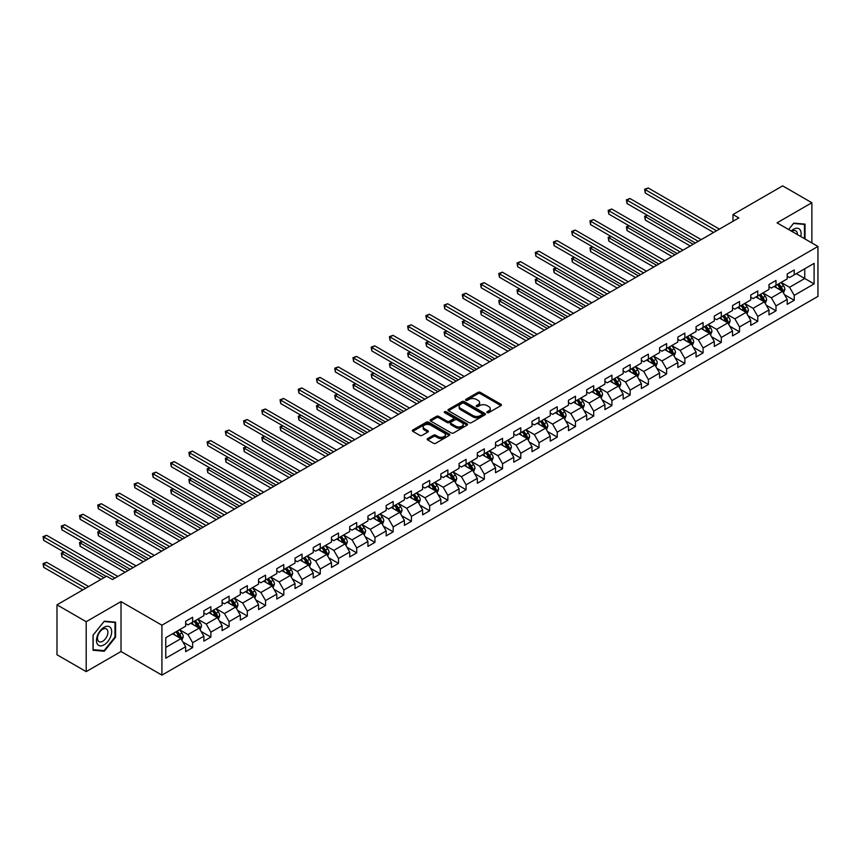 <?xml version="1.0" encoding="UTF-8"?>
<svg xmlns="http://www.w3.org/2000/svg" width="861" height="861" viewBox="0 0 861 861"><rect width="100%" height="100%" fill="white"/><g stroke="black" fill="none" stroke-linecap="round" stroke-linejoin="round"><path stroke-width="1.29" d="M487.165 412.645A1.141 0.657 0 0 0 488.768 412.645L500.951 405.606A1.625 0.936 0 0 0 501.425 404.939A1.625 0.936 0 0 0 500.951 404.283L480.309 392.358A1.625 0.936 0 0 0 478.016 392.358L465.823 399.396A1.141 0.657 0 0 0 467.437 400.322L469.008 399.418A5.188 2.992 0 0 1 476.348 399.418L478.07 400.408A5.188 2.992 0 0 1 479.588 402.528A5.188 2.992 0 0 1 478.07 404.648L476.499 405.553A1.141 0.657 0 0 0 478.103 406.478L479.674 405.574A5.188 2.992 0 0 1 487.014 405.574L488.736 406.564A5.188 2.992 0 0 1 490.264 408.684A5.188 2.992 0 0 1 488.736 410.805L487.165 411.709A1.141 0.657 0 0 0 487.165 412.645L487.165 411.709M427.659 438.583A1.625 0.936 0 0 0 427.185 439.25A1.625 0.936 0 0 0 427.659 439.906L433.449 443.254A1.625 0.936 0 0 0 435.741 443.254L449.281 435.44A1.625 0.936 0 0 0 449.754 434.773A1.625 0.936 0 0 0 449.281 434.116L428.638 422.191A1.625 0.936 0 0 0 426.346 422.191L412.806 430.005A1.625 0.936 0 0 0 412.333 430.672A1.625 0.936 0 0 0 412.806 431.329L419.802 435.375A1.625 0.936 0 0 0 422.094 435.375L427.885 432.028A1.625 0.936 0 0 0 428.369 431.361A1.625 0.936 0 0 0 427.885 430.704L424.419 428.703A4.337 2.508 0 0 1 423.149 426.927A4.337 2.508 0 0 1 425.829 424.613A4.337 2.508 0 0 1 430.554 425.162L444.147 433.008A4.337 2.508 0 0 1 445.417 434.773A4.337 2.508 0 0 1 442.737 437.087A4.337 2.508 0 0 1 438.012 436.549L435.741 435.235A1.625 0.936 0 0 0 433.449 435.235L427.659 438.583L427.659 439.906M121.014 601.591L86.197 621.696L56.977 604.831L56.977 654.758L86.197 671.623L121.014 651.519L161.922 675.132L161.922 625.204L121.014 601.591L121.014 651.519M811.869 242.942L811.869 202.733L777.052 222.838L817.95 246.45L161.922 625.204M811.869 202.733L782.66 185.868L732.991 214.54L732.991 221.288M56.977 604.831L106.646 576.16L112.49 579.528L738.835 217.908L732.991 214.54M469.127 422.654A1.625 0.936 0 0 0 471.419 422.654L484.958 414.841A1.625 0.936 0 0 0 485.432 414.184A1.625 0.936 0 0 0 484.958 413.517L464.305 401.603A1.625 0.936 0 0 0 462.013 401.603L448.473 409.416A1.625 0.936 0 0 0 448 410.073A1.625 0.936 0 0 0 448.473 410.74L469.127 422.654M444.976 412.882A1.141 0.657 0 0 1 446.127 413.043L446.127 411.698L467.114 423.816A1.625 0.936 0 0 1 467.588 424.473A1.625 0.936 0 0 1 467.114 425.14L453.586 432.954A1.625 0.936 0 0 1 451.293 432.954L430.64 421.029L436.43 417.714L436.43 416.369L430.64 419.705A1.625 0.936 0 0 0 430.166 420.372A1.625 0.936 0 0 0 430.64 421.029L430.64 419.705M436.43 417.714A1.625 0.936 0 0 1 438.733 417.714L438.733 416.369A1.625 0.936 0 0 0 436.43 416.369M438.733 416.369L447.107 421.201A1.625 0.936 0 0 0 449.399 421.201L453.241 418.984A1.625 0.936 0 0 0 453.715 418.317A1.625 0.936 0 0 0 453.241 417.66L444.524 412.623A1.141 0.657 0 0 1 446.127 411.698M161.922 675.132L817.95 296.378L817.95 246.45M182.887 641.972L192.649 647.612L192.649 642.683L203.863 636.204L203.863 641.133L210.88 637.086L210.88 632.157L222.095 625.678L222.095 630.607L229.112 626.56L229.112 621.631L240.327 615.152L240.327 620.081L247.344 616.035L247.344 611.106L258.558 604.626L258.558 609.556L265.565 605.509L265.565 600.58L276.79 594.112L276.79 599.03L283.796 594.983L283.796 590.054L295.022 583.586L295.022 588.504L302.028 584.458L302.028 579.539L313.243 573.06L313.243 577.979L320.26 573.932L320.26 569.013L331.474 562.534L331.474 567.453L338.491 563.406L338.491 558.488L349.706 552.009L349.706 556.938L356.712 552.88L356.712 547.962L367.938 541.483L367.938 546.412L374.944 542.355L374.944 537.436L386.169 530.957L386.169 535.886L393.176 531.84L393.176 526.91L404.39 520.431L404.39 525.361L411.407 521.314L411.407 516.385L422.622 509.906L422.622 514.835L429.639 510.788L429.639 505.859L440.854 499.38L440.854 504.309L447.86 500.263L447.86 495.333L459.085 488.854L459.085 493.784L466.092 489.737L466.092 484.808L477.317 478.339L477.317 483.258L484.323 479.211L484.323 474.282L495.538 467.814L495.538 472.732L502.555 468.685L502.555 463.756L513.769 457.288L513.769 462.206L520.787 458.16L520.787 453.241L532.001 446.762L532.001 451.681L539.018 447.634L539.018 442.715L550.233 436.236L550.233 441.155L557.239 437.108L557.239 432.19L568.464 425.711L568.464 430.64L575.471 426.582L575.471 421.664L586.685 415.185L586.685 420.114L593.703 416.067L593.703 411.138L604.917 404.659L604.917 409.588L611.934 405.542L611.934 400.613L623.149 394.134L623.149 399.063L630.166 395.016L630.166 390.087L641.38 383.608L641.38 388.537L648.387 384.49L648.387 379.561L659.612 373.082L659.612 378.011L666.618 373.965L666.618 369.035L677.844 362.556L677.844 367.486L684.85 363.439L684.85 358.51L696.065 352.041L696.065 356.96L703.082 352.913L703.082 347.984L714.296 341.516L714.296 346.434L721.314 342.387L721.314 337.469L732.528 330.99L732.528 335.908L739.534 331.862L739.534 326.943L750.76 320.464L750.76 325.383L757.766 321.336L757.766 316.417L768.991 309.938L768.991 314.868L775.998 310.81L775.998 305.892L787.212 299.413L787.212 304.342L794.229 300.285L794.229 295.366L814.097 283.893L814.097 263.38L804.744 268.783L804.744 278.501L814.097 283.893M192.649 647.612L185.642 651.659L185.642 646.729L165.775 658.202L165.775 637.689L185.642 626.216L185.642 621.298L192.649 617.251L192.649 622.169L203.863 615.69L203.863 610.772L210.88 606.725L210.88 611.644L222.095 605.175L222.095 600.246L229.112 596.199L229.112 601.118L240.327 594.65L240.327 589.72L247.344 585.674L247.344 590.603L258.558 584.124L258.558 579.195L265.565 575.148L265.565 580.077L276.79 573.598L276.79 568.669L283.796 564.622L283.796 569.552L295.022 563.072L295.022 558.143L302.028 554.097L302.028 559.026L313.243 552.547L313.243 547.618L320.26 543.571L320.26 548.5L331.474 542.021L331.474 537.092L338.491 533.045L338.491 537.974L349.706 531.495L349.706 526.577L356.712 522.519L356.712 527.449L367.938 520.97L367.938 516.051L374.944 512.004L374.944 516.923L386.169 510.444L386.169 505.525L393.176 501.479L393.176 506.397L404.39 499.918L404.39 495L411.407 490.953L411.407 495.871L422.622 489.403L422.622 484.474L429.639 480.427L429.639 485.346L440.854 478.877L440.854 473.948L447.86 469.902L447.86 474.831L459.085 468.352L459.085 463.422L466.092 459.376L466.092 464.305L477.317 457.826L477.317 452.897L484.323 448.85L484.323 453.779L495.538 447.3L495.538 442.371L502.555 438.324L502.555 443.254L513.769 436.775L513.769 431.845L520.787 427.799L520.787 432.728L532.001 426.249L532.001 421.32L539.018 417.273L539.018 422.202L550.233 415.723L550.233 410.805L557.239 406.747L557.239 411.676L568.464 405.197L568.464 400.279L575.471 396.221L575.471 401.151L586.685 394.672L586.685 389.753L593.703 385.706L593.703 390.625L604.917 384.146L604.917 379.227L611.934 375.181L611.934 380.099L623.149 373.62L623.149 368.702L630.166 364.655L630.166 369.573L641.38 363.105L641.38 358.176L648.387 354.129L648.387 359.048L659.612 352.579L659.612 347.65L666.618 343.604L666.618 348.533L677.844 342.054L677.844 337.125L684.85 333.078L684.85 338.007L696.065 331.528L696.065 326.599L703.082 322.552L703.082 327.481L714.296 321.002L714.296 316.073L721.314 312.026L721.314 316.956L732.528 310.477L732.528 305.547L739.534 301.501L739.534 306.43L750.76 299.951L750.76 295.022L757.766 290.975L757.766 295.904L768.991 289.425L768.991 284.507L775.998 280.449L775.998 285.378L787.212 278.899L787.212 273.981L794.229 269.934L794.229 274.853L814.097 263.38M190.776 623.256L199.192 628.11L187.978 634.589L179.562 629.725M185.642 623.525L187.978 624.871L192.649 622.169M187.978 634.589L192.649 642.683M199.192 628.11L203.863 636.204M209.008 612.731L217.424 617.585L206.209 624.064L197.793 619.199M203.863 613L206.209 614.345L210.88 611.644M206.209 624.064L210.88 632.157M217.424 617.585L222.095 625.678M227.239 602.205L235.656 607.059L224.43 613.538L216.025 608.684M222.095 602.474L224.43 603.819L229.112 601.118M224.43 613.538L229.112 621.631M235.656 607.059L240.327 615.152M245.471 591.679L253.887 596.533L242.662 603.012L234.246 598.158M240.327 591.948L242.662 593.294L247.344 590.603M242.662 603.012L247.344 611.106M253.887 596.533L258.558 604.626M263.703 581.153L272.108 586.007L260.894 592.486L252.477 587.632M258.558 581.423L260.894 582.768L265.565 580.077M260.894 592.486L265.565 600.58M272.108 586.007L276.79 594.112M281.924 570.628L290.34 575.482L279.125 581.961L270.709 577.107M276.79 570.897L279.125 572.242L283.796 569.552M279.125 581.961L283.796 590.054M290.34 575.482L295.022 583.586M300.155 560.102L308.572 564.956L297.357 571.435L288.941 566.581M295.022 560.371L297.357 561.727L302.028 559.026M297.357 571.435L302.028 579.539M308.572 564.956L313.243 573.06M318.387 549.576L326.803 554.441L315.578 560.909L307.173 556.055M313.243 549.845L315.578 551.201L320.26 548.5M315.578 560.909L320.26 569.013M326.803 554.441L331.474 562.534M336.619 539.051L345.035 543.915L333.81 550.383L325.404 545.53M331.474 539.32L333.81 540.676L338.491 537.974M333.81 550.383L338.491 558.488M345.035 543.915L349.706 552.009M354.85 528.525L363.256 533.389L352.041 539.869L343.625 535.004M349.706 528.794L352.041 530.15L356.712 527.449M352.041 539.869L356.712 547.962M363.256 533.389L367.938 541.483M373.071 517.999L381.488 522.864L370.273 529.343L361.857 524.478M367.938 518.279L370.273 519.624L374.944 516.923M370.273 529.343L374.944 537.436M381.488 522.864L386.169 530.957M391.303 507.484L399.719 512.338L388.505 518.817L380.088 513.952M386.169 507.753L388.505 509.099L393.176 506.397M388.505 518.817L393.176 526.91M399.719 512.338L404.39 520.431M409.535 496.958L417.951 501.812L406.736 508.291L398.32 503.427M404.39 497.227L406.736 498.573L411.407 495.871M406.736 508.291L411.407 516.385M417.951 501.812L422.622 509.906M427.766 486.433L436.183 491.287L424.957 497.766L416.552 492.912M422.622 486.702L424.957 488.047L429.639 485.346M424.957 497.766L429.639 505.859M436.183 491.287L440.854 499.38M445.998 475.907L454.404 480.761L443.189 487.24L434.773 482.386M440.854 476.176L443.189 477.521L447.86 474.831M443.189 487.24L447.86 495.333M454.404 480.761L459.085 488.854M464.23 465.381L472.635 470.235L461.421 476.714L453.004 471.86M459.085 465.65L461.421 466.996L466.092 464.305M461.421 476.714L466.092 484.808M472.635 470.235L477.317 478.339M482.451 454.856L490.867 459.709L479.652 466.188L471.236 461.335M477.317 455.125L479.652 456.47L484.323 453.779M479.652 466.188L484.323 474.282M490.867 459.709L495.538 467.814M500.682 444.33L509.099 449.184L497.884 455.663L489.468 450.809M495.538 444.599L497.884 445.955L502.555 443.254M497.884 455.663L502.555 463.756M509.099 449.184L513.769 457.288M518.914 433.804L527.33 438.669L516.105 445.137L507.699 440.283M513.769 434.073L516.105 435.429L520.787 432.728M516.105 445.137L520.787 453.241M527.33 438.669L532.001 446.762M537.146 423.278L545.562 428.143L534.337 434.611L525.92 429.757M532.001 423.547L534.337 424.904L539.018 422.202M534.337 434.611L539.018 442.715M545.562 428.143L550.233 436.236M555.377 412.753L563.783 417.617L552.568 424.086L544.152 419.232M550.233 413.022L552.568 414.378L557.239 411.676M552.568 424.086L557.239 432.19M563.783 417.617L568.464 425.711M573.598 402.227L582.014 407.092L570.8 413.571L562.384 408.706M568.464 402.496L570.8 403.852L575.471 401.151M570.8 413.571L575.471 421.664M582.014 407.092L586.685 415.185M591.83 391.712L600.246 396.566L589.032 403.045L580.615 398.18M586.685 391.981L589.032 393.326L593.703 390.625M589.032 403.045L593.703 411.138M600.246 396.566L604.917 404.659M610.062 381.186L618.478 386.04L607.253 392.519L598.847 387.654M604.917 381.455L607.253 382.801L611.934 380.099M607.253 392.519L611.934 400.613M618.478 386.04L623.149 394.134M628.293 370.66L636.709 375.514L625.484 381.993L617.068 377.129M623.149 370.93L625.484 372.275L630.166 369.573M625.484 381.993L630.166 390.087M636.709 375.514L641.38 383.608M646.525 360.135L654.93 364.989L643.716 371.468L635.3 366.614M641.38 360.404L643.716 361.749L648.387 359.048M643.716 371.468L648.387 379.561M654.93 364.989L659.612 373.082M664.746 349.609L673.162 354.463L661.948 360.942L653.531 356.088M659.612 349.878L661.948 351.223L666.618 348.533M661.948 360.942L666.618 369.035M673.162 354.463L677.844 362.556M682.977 339.083L691.394 343.937L680.179 350.416L671.763 345.562M677.844 339.352L680.179 340.698L684.85 338.007M680.179 350.416L684.85 358.51M691.394 343.937L696.065 352.041M701.209 328.558L709.625 333.411L698.411 339.891L689.995 335.037M696.065 328.827L698.411 330.172L703.082 327.481M698.411 339.891L703.082 347.984M709.625 333.411L714.296 341.516M719.441 318.032L727.857 322.886L716.632 329.365L708.226 324.511M714.296 318.301L716.632 319.657L721.314 316.956M716.632 329.365L721.314 337.469M727.857 322.886L732.528 330.99M737.673 307.506L746.078 312.371L734.863 318.839L726.447 313.985M732.528 307.775L734.863 309.131L739.534 306.43M734.863 318.839L739.534 326.943M746.078 312.371L750.76 320.464M755.904 296.98L764.31 301.845L753.095 308.313L744.679 303.459M750.76 297.249L753.095 298.606L757.766 295.904M753.095 308.313L757.766 316.417M764.31 301.845L768.991 309.938M774.125 286.455L782.541 291.319L771.327 297.798L762.911 292.934M768.991 286.724L771.327 288.08L775.998 285.378M771.327 297.798L775.998 305.892M782.541 291.319L787.212 299.413M796.328 273.637L804.744 278.501L789.559 287.273L781.142 282.408M787.212 276.209L789.559 277.554L794.229 274.853M789.559 287.273L794.229 295.366M86.197 621.696L86.197 671.623M165.775 647.407L180.961 638.636L172.555 633.782M180.961 638.636L185.642 646.729M784.468 294.656L794.229 300.285M766.236 305.181L775.998 310.81M748.015 315.707L757.766 321.336M729.784 326.233L739.534 331.862M711.552 336.759L721.314 342.387M693.32 347.284L703.082 352.913M675.089 357.81L684.85 363.439M656.868 368.325L666.618 373.965M638.636 378.851L648.387 384.49M620.404 389.376L630.166 395.016M602.173 399.902L611.934 405.542M583.941 410.428L593.703 416.067M565.72 420.954L575.471 426.582M547.488 431.479L557.239 437.108M529.257 442.005L539.018 447.634M511.025 452.531L520.787 458.16M492.793 463.057L502.555 468.685M474.562 473.582L484.323 479.211M456.341 484.097L466.092 489.737M438.109 494.623L447.86 500.263M419.877 505.149L429.639 510.788M401.646 515.674L411.407 521.314M383.414 526.2L393.176 531.84M365.193 536.726L374.944 542.355M346.961 547.252L356.712 552.88M328.73 557.777L338.491 563.406M310.498 568.303L320.26 573.932M292.266 578.829L302.028 584.458M274.046 589.355L283.796 594.983M255.814 599.88L265.565 605.509M237.582 610.395L247.344 616.035M219.351 620.921L229.112 626.56M201.119 631.447L210.88 637.086M805.035 238.992L805.035 224.129L793.756 223.117L788.622 229.51L793.53 223.451L804.454 224.43L804.454 238.658M93.031 650.238L104.31 651.239L115.578 637.215L115.578 622.18L104.31 621.168L93.031 635.203L93.031 650.238M114.997 636.871L115.578 637.215M103.116 650.55L104.31 651.239M487.617 412.796L488.736 412.15A5.188 2.992 0 0 0 490.264 410.03L490.264 408.684M479.588 402.528L479.588 403.874A5.188 2.992 0 0 1 478.07 405.994L476.951 406.64M500.93 405.617L480.309 393.714A1.625 0.936 0 0 0 478.016 393.714L466.285 400.483M484.958 413.517L484.958 414.841L464.305 402.948A1.625 0.936 0 0 0 462.013 402.948L448.495 410.751L448.473 409.416M482.085 414.647A1.141 0.657 0 0 0 482.085 413.721L463.961 403.249A1.141 0.657 0 0 0 462.357 403.249L460.689 404.218A5.188 2.992 0 0 0 459.171 406.338A5.188 2.992 0 0 0 460.689 408.448L473.087 415.605A5.188 2.992 0 0 0 480.427 415.605L482.085 414.647L482.085 415.992A1.141 0.657 0 0 0 482.418 415.529L482.418 414.184M459.171 406.338L459.171 407.683A5.188 2.992 0 0 0 460.689 409.804L460.689 408.448M482.085 415.992L480.427 416.95A5.188 2.992 0 0 1 473.087 416.95L460.689 409.804M438.733 417.714L447.107 422.547A1.625 0.936 0 0 0 449.399 422.547L453.241 420.329A1.625 0.936 0 0 0 453.715 419.673L453.715 418.317M446.127 413.043L467.092 425.151M455.792 426.217A4.337 2.508 0 0 0 460.517 426.755A4.337 2.508 0 0 0 463.196 424.441A4.337 2.508 0 0 0 461.926 422.676L457.137 419.91A1.625 0.936 0 0 0 454.845 419.91L451.003 422.127A1.625 0.936 0 0 0 450.529 422.794A1.625 0.936 0 0 0 451.003 423.451L455.792 426.217L455.792 427.562A4.337 2.508 0 0 0 460.517 428.111A4.337 2.508 0 0 0 463.196 425.797L463.196 424.441M450.529 422.794L450.529 424.139A1.625 0.936 0 0 0 451.003 424.796L451.003 423.451M455.792 427.562L451.003 424.796M445.417 434.773L445.417 436.129A4.337 2.508 0 0 1 442.737 438.443A4.337 2.508 0 0 1 438.012 437.894L435.741 436.592A1.625 0.936 0 0 0 433.449 436.592L427.68 439.917M423.149 426.927L423.149 428.272A4.337 2.508 0 0 0 424.419 430.048L424.419 428.703M427.863 432.039L424.419 430.048M449.281 434.116L449.281 435.44L428.638 423.547A1.625 0.936 0 0 0 426.346 423.547L412.828 431.339M783.467 292.912L784.855 289.414A4.38 2.529 -120 0 0 783.456 285.68L781.045 282.462M776.837 288.026L775.201 285.841M647.494 215.368L645.266 216.649L645.266 220.029L690.221 245.977M777.418 284.56L779.84 287.778A4.38 2.529 60 0 1 781.088 290.415L782.488 289.597A4.38 2.529 -120 0 0 781.239 286.971L778.828 283.743M777.731 284.378L780.4 287.951A2.228 1.291 60 0 1 780.809 288.629L782.488 289.597M645.266 220.029L644.631 216.283L693.148 244.287M644.631 216.283L647.235 215.218M716.513 230.802L645.266 189.668L648.193 187.978L719.441 229.112M713.597 232.481L645.266 193.036L645.266 189.668L644.631 189.291L648.193 187.978M645.266 193.036L644.631 189.291M803.733 224.011L804.454 224.43M800.762 236.527A10.741 6.199 120 0 0 798.9 228.714A10.741 6.199 120 0 0 791.205 231.006M797.34 234.547A7.351 4.251 120 0 0 795.822 230.856A7.351 4.251 120 0 0 791.862 231.383M104.073 644.846A10.741 6.199 120 0 0 111.672 631.683A10.741 6.199 120 0 0 104.073 627.303A10.741 6.199 120 0 0 96.475 640.455A10.741 6.199 120 0 0 104.073 644.846M102.685 641.273A7.351 4.251 120 0 0 107.496 634.794A7.351 4.251 120 0 0 106.366 628.907A7.351 4.251 120 0 0 102.685 629.273A7.351 4.251 120 0 0 97.885 635.752A7.351 4.251 120 0 0 99.015 641.639A7.351 4.251 120 0 0 102.685 641.273M93.149 635.095L104.073 621.502L114.997 622.481L114.997 637.043L104.073 650.636L93.149 649.668L93.149 635.095M114.276 622.062L114.997 622.481M765.235 303.438L766.624 299.94A4.38 2.529 -120 0 0 765.225 296.206L762.814 292.988M758.616 298.552L756.97 296.367M629.262 225.894L627.045 227.175L627.045 230.554L672 256.503M759.198 295.086L761.608 298.304A4.38 2.529 60 0 1 762.857 300.93L764.267 300.123A4.38 2.529 -120 0 0 763.007 297.486L760.597 294.268M759.499 294.903L762.179 298.476A2.228 1.291 60 0 1 762.577 299.154L764.267 300.123M627.045 230.554L626.399 226.809L674.916 254.813M626.399 226.809L629.004 225.743M747.004 313.964L748.392 310.466A4.38 2.529 -120 0 0 747.004 306.731L744.582 303.513M740.385 309.077L738.749 306.893M611.03 236.42L608.813 237.701L608.813 241.069L653.768 267.028M740.966 305.601L743.377 308.83A4.38 2.529 60 0 1 744.625 311.456L746.035 310.649A4.38 2.529 -120 0 0 744.776 308.012L742.365 304.794M741.267 305.429L743.947 309.002A2.228 1.291 60 0 1 744.356 309.68L746.035 310.649M608.813 241.069L608.167 237.335L656.685 265.339M608.167 237.335L610.772 236.269M698.293 241.328L627.045 200.193L629.961 198.504L701.209 239.638M695.365 243.006L627.045 203.562L627.045 200.193L626.399 199.817L629.961 198.504M627.045 203.562L626.399 199.817M680.061 251.853L608.813 210.719L611.73 209.029L682.977 250.164M677.133 253.532L608.813 214.088L608.813 210.719L608.167 210.342L611.73 209.029M608.813 214.088L608.167 210.342M728.772 324.489L730.171 320.992A4.38 2.529 -120 0 0 728.772 317.257L726.361 314.039M722.153 319.603L720.517 317.408M592.798 246.946L590.581 248.226L590.581 251.595L635.536 277.554M722.734 316.127L725.145 319.356A4.38 2.529 60 0 1 726.404 321.982L727.803 321.175A4.38 2.529 -120 0 0 726.544 318.538L724.133 315.32M723.036 315.955L725.715 319.528A2.228 1.291 60 0 1 726.124 320.206L727.803 321.175M590.581 251.595L589.936 247.85L638.453 275.864M589.936 247.85L592.54 246.795M710.551 335.015L711.939 331.517A4.38 2.529 -120 0 0 710.54 327.783L708.129 324.565M703.921 330.129L702.285 327.933M574.578 257.471L572.35 258.752L572.35 262.121L617.305 288.08M704.502 326.653L706.913 329.871A4.38 2.529 60 0 1 708.172 332.507L709.572 331.7A4.38 2.529 -120 0 0 708.323 329.063L705.912 325.845M704.815 326.48L707.484 330.054A2.228 1.291 60 0 1 707.893 330.732L709.572 331.7M572.35 262.121L571.715 258.375L620.232 286.39M571.715 258.375L574.319 257.321M692.319 345.541L693.708 342.032A4.38 2.529 -120 0 0 692.309 338.308L689.898 335.09M685.69 340.644L684.054 338.459M556.346 267.997L554.118 269.278L554.118 272.646L599.073 298.606M686.271 337.178L688.692 340.396A4.38 2.529 60 0 1 689.941 343.033L691.34 342.226A4.38 2.529 -120 0 0 690.091 339.589L687.681 336.371M686.583 337.006L689.252 340.579A2.228 1.291 60 0 1 689.661 341.257L691.34 342.226M554.118 272.646L553.483 268.901L602 296.916M553.483 268.901L556.088 267.846M661.829 262.368L590.581 221.234L593.498 219.555L664.746 260.689M658.913 264.058L590.581 224.613L590.581 221.234L589.936 220.868L593.498 219.555M590.581 224.613L589.936 220.868M643.597 272.894L572.35 231.76L575.277 230.081L646.525 271.215M640.681 274.584L572.35 235.139L572.35 231.76L571.715 231.394L575.277 230.081M572.35 235.139L571.715 231.394M625.366 283.42L554.118 242.285L557.045 240.606L628.293 281.741M622.449 285.109L554.118 245.665L554.118 242.285L553.483 241.919L557.045 240.606M554.118 245.665L553.483 241.919M607.145 293.945L535.897 252.811L538.814 251.121L610.062 292.256M604.218 295.635L535.897 256.191L535.897 252.811L535.251 252.445L538.814 251.121M535.897 256.191L535.251 252.445M588.913 304.471L517.665 263.337L520.582 261.647L591.83 302.781M585.986 306.161L517.665 266.716L517.665 263.337L517.02 262.971L520.582 261.647M517.665 266.716L517.02 262.971M570.682 314.997L499.434 273.863L502.35 272.173L573.598 313.307M567.765 316.687L499.434 277.231L499.434 273.863L498.788 273.497L502.35 272.173M499.434 277.231L498.788 273.497M552.45 325.523L481.202 284.388L484.13 282.699L555.377 323.833M549.533 327.212L481.202 287.757L481.202 284.388L480.556 284.012L484.13 282.699M481.202 287.757L480.556 284.012M534.218 336.048L462.97 294.914L465.898 293.224L537.146 334.359M531.302 337.738L462.97 298.283L462.97 294.914L462.335 294.537L465.898 293.224M462.97 298.283L462.335 294.537M515.997 346.574L444.75 305.44L447.666 303.75L518.914 344.884M513.07 348.253L444.75 308.808L444.75 305.44L444.104 305.063L447.666 303.75M444.75 308.808L444.104 305.063M497.766 357.1L426.518 315.965L429.435 314.276L500.682 355.41M494.838 358.779L426.518 319.334L426.518 315.965L425.872 315.589L429.435 314.276M426.518 319.334L425.872 315.589M479.534 367.625L408.286 326.491L411.203 324.801L482.451 365.936M476.607 369.304L408.286 329.86L408.286 326.491L407.64 326.115L411.203 324.801M408.286 329.86L407.64 326.115M461.302 378.14L390.055 337.006L392.982 335.327L464.23 376.461M458.386 379.83L390.055 340.386L390.055 337.006L389.409 336.64L392.982 335.327M390.055 340.386L389.409 336.64M443.071 388.666L371.823 347.532L374.75 345.853L445.998 386.987M440.154 390.356L371.823 350.911L371.823 347.532L371.188 347.166L374.75 345.853M371.823 350.911L371.188 347.166M424.839 399.192L353.602 358.058L356.519 356.379L427.766 397.513M421.922 400.882L353.602 361.437L353.602 358.058L352.956 357.692L356.519 356.379M353.602 361.437L352.956 357.692M406.618 409.718L335.37 368.583L338.287 366.904L409.535 408.039M403.691 411.407L335.37 371.963L335.37 368.583L334.725 368.217L338.287 366.904M335.37 371.963L334.725 368.217M388.386 420.243L317.139 379.109L320.055 377.419L391.303 418.554M385.459 421.933L317.139 382.488L317.139 379.109L316.493 378.743L320.055 377.419M317.139 382.488L316.493 378.743M370.155 430.769L298.907 389.635L301.834 387.945L373.071 429.079M367.238 432.459L298.907 393.003L298.907 389.635L298.261 389.269L301.834 387.945M298.907 393.003L298.261 389.269M351.923 441.295L280.675 400.161L283.603 398.471L354.85 439.605M349.006 442.984L280.675 403.529L280.675 400.161L280.04 399.784L283.603 398.471M280.675 403.529L280.04 399.784M333.691 451.821L262.444 410.686L265.371 408.997L336.619 450.131M330.775 453.51L262.444 414.055L262.444 410.686L261.809 410.31L265.371 408.997M262.444 414.055L261.809 410.31M674.088 356.067L675.476 352.558A4.38 2.529 -120 0 0 674.077 348.834L671.666 345.616M667.469 351.17L665.822 348.985M538.114 278.523L535.897 279.803L535.897 283.172L580.852 309.131M668.05 347.704L670.461 350.922A4.38 2.529 60 0 1 671.709 353.559L673.108 352.752A4.38 2.529 -120 0 0 671.86 350.115L669.449 346.897M668.351 347.532L671.031 351.105A2.228 1.291 60 0 1 671.429 351.783L673.108 352.752M535.897 283.172L535.251 279.427L583.769 307.442M535.251 279.427L537.856 278.372M655.856 366.592L657.244 363.084A4.38 2.529 -120 0 0 655.856 359.36L653.434 356.142M649.237 361.695L647.601 359.511M519.883 289.038L517.665 290.329L517.665 293.698L562.62 319.657M649.818 358.23L652.229 361.448A4.38 2.529 60 0 1 653.477 364.085L654.887 363.277A4.38 2.529 -120 0 0 653.628 360.641L651.217 357.423M650.12 358.058L652.799 361.631A2.228 1.291 60 0 1 653.198 362.298L654.887 363.277M517.665 293.698L517.02 289.953L565.537 317.967M517.02 289.953L519.624 288.898M637.624 377.118L639.023 373.609A4.38 2.529 -120 0 0 637.624 369.886L635.214 366.668M631.005 372.221L629.369 370.036M501.651 299.563L499.434 300.855L499.434 304.224L544.389 330.172M631.587 368.756L633.997 371.974A4.38 2.529 60 0 1 635.257 374.61L636.656 373.803A4.38 2.529 -120 0 0 635.396 371.166L632.986 367.948M631.888 368.583L634.568 372.146A2.228 1.291 60 0 1 634.977 372.824L636.656 373.803M499.434 304.224L498.788 300.478L547.305 328.493M498.788 300.478L501.393 299.424M619.403 387.644L620.792 384.135A4.38 2.529 -120 0 0 619.393 380.411L616.982 377.193M612.774 382.747L611.138 380.562M483.43 310.089L481.202 311.37L481.202 314.749L526.157 340.698M613.355 379.281L615.766 382.499A4.38 2.529 60 0 1 617.025 385.136L618.424 384.329A4.38 2.529 -120 0 0 617.176 381.692L614.754 378.474M613.667 379.098L616.336 382.671A2.228 1.291 60 0 1 616.745 383.349L618.424 384.329M481.202 314.749L480.556 311.004L529.084 339.019M480.556 311.004L483.172 309.949M601.172 398.159L602.56 394.661A4.38 2.529 -120 0 0 601.161 390.937L598.75 387.708M594.542 393.273L592.906 391.088M465.198 320.615L462.97 321.896L462.97 325.275L507.925 351.223M595.123 389.807L597.534 393.025A4.38 2.529 60 0 1 598.793 395.662L600.192 394.844A4.38 2.529 -120 0 0 598.944 392.218L596.533 389M595.435 389.624L598.104 393.197A2.228 1.291 60 0 1 598.513 393.875L600.192 394.844M462.97 325.275L462.335 321.53L510.853 349.544M462.335 321.53L464.94 320.464M582.94 408.684L584.328 405.187A4.38 2.529 -120 0 0 582.929 401.452L580.518 398.234M576.31 403.798L574.674 401.613M446.967 331.141L444.75 332.421L444.75 335.801L489.694 361.749M576.902 400.333L579.313 403.551A4.38 2.529 60 0 1 580.562 406.188L581.961 405.37A4.38 2.529 -120 0 0 580.712 402.744L578.301 399.515M577.204 400.15L579.883 403.723A2.228 1.291 60 0 1 580.282 404.401L581.961 405.37M444.75 335.801L444.104 332.055L492.621 360.059M444.104 332.055L446.708 330.99M564.708 419.21L566.097 415.712A4.38 2.529 -120 0 0 564.698 411.978L562.287 408.76M558.089 414.324L556.443 412.139M428.735 341.666L426.518 342.947L426.518 346.326L471.473 372.275M558.671 410.858L561.081 414.076A4.38 2.529 60 0 1 562.33 416.702L563.74 415.895A4.38 2.529 -120 0 0 562.481 413.258L560.07 410.04M558.972 410.675L561.652 414.249A2.228 1.291 60 0 1 562.05 414.927L563.74 415.895M426.518 346.326L425.872 342.581L474.389 370.585M425.872 342.581L428.477 341.516M546.477 429.736L547.865 426.238A4.38 2.529 -120 0 0 546.477 422.503L544.066 419.285M539.858 424.85L538.222 422.665M410.503 352.192L408.286 353.473L408.286 356.852L453.241 382.801M540.439 421.373L542.85 424.602A4.38 2.529 60 0 1 544.109 427.228L545.508 426.421A4.38 2.529 -120 0 0 544.249 423.784L541.838 420.566M540.74 421.201L543.42 424.774A2.228 1.291 60 0 1 543.829 425.452L545.508 426.421M408.286 356.852L407.64 353.107L456.158 381.111M407.64 353.107L410.245 352.041M528.256 440.262L529.644 436.764A4.38 2.529 -120 0 0 528.245 433.029L525.834 429.811M521.626 435.375L519.99 433.191M392.272 362.718L390.055 363.999L390.055 367.367L435.009 393.326M522.207 431.899L524.618 435.128A4.38 2.529 60 0 1 525.877 437.754L527.276 436.947A4.38 2.529 -120 0 0 526.028 434.31L523.606 431.092M522.509 431.727L525.188 435.3A2.228 1.291 60 0 1 525.597 435.978L527.276 436.947M390.055 367.367L389.409 363.633L437.937 391.637M389.409 363.633L392.024 362.567M510.024 450.787L511.412 447.289A4.38 2.529 -120 0 0 510.013 443.555L507.603 440.337M503.394 445.901L501.759 443.706M374.051 373.243L371.823 374.524L371.823 377.893L416.778 403.852M503.976 442.425L506.386 445.643A4.38 2.529 60 0 1 507.646 448.28L509.045 447.472A4.38 2.529 -120 0 0 507.796 444.836L505.385 441.618M504.288 442.253L506.957 445.826A2.228 1.291 60 0 1 507.366 446.504L509.045 447.472M371.823 377.893L371.188 374.148L419.705 402.162M371.188 374.148L373.792 373.093M491.792 461.313L493.181 457.815A4.38 2.529 -120 0 0 491.782 454.081L489.371 450.863M485.163 456.427L483.527 454.231M355.819 383.769L353.602 385.05L353.602 388.419L398.546 414.378M485.755 452.951L488.165 456.169A4.38 2.529 60 0 1 489.414 458.805L490.813 457.998A4.38 2.529 -120 0 0 489.565 455.361L487.154 452.143M486.056 452.778L488.725 456.352A2.228 1.291 60 0 1 489.134 457.03L490.813 457.998M353.602 388.419L352.956 384.673L401.474 412.688M352.956 384.673L355.561 383.619M473.561 471.839L474.949 468.33A4.38 2.529 -120 0 0 473.55 464.606L471.139 461.388M466.942 466.942L465.295 464.757M337.587 394.295L335.37 395.576L335.37 398.944L380.325 424.904M467.523 463.476L469.934 466.694A4.38 2.529 60 0 1 471.182 469.331L472.592 468.524A4.38 2.529 -120 0 0 471.333 465.887L468.922 462.669M467.824 463.304L470.504 466.877A2.228 1.291 60 0 1 470.902 467.555L472.592 468.524M335.37 398.944L334.725 395.199L383.242 423.214M334.725 395.199L337.329 394.144M455.329 482.364L456.717 478.856A4.38 2.529 -120 0 0 455.329 475.132L452.908 471.914M448.71 477.468L447.074 475.283M319.356 404.821L317.139 406.101L317.139 409.47L362.094 435.429M449.291 474.002L451.702 477.22A4.38 2.529 60 0 1 452.951 479.857L454.36 479.05A4.38 2.529 -120 0 0 453.101 476.413L450.69 473.195M449.593 473.83L452.273 477.403A2.228 1.291 60 0 1 452.682 478.081L454.36 479.05M317.139 409.47L316.493 405.725L365.01 433.74M316.493 405.725L319.097 404.67M437.097 492.89L438.497 489.382A4.38 2.529 -120 0 0 437.097 485.658L434.687 482.44M430.478 487.993L428.843 485.808M301.124 415.336L298.907 416.627L298.907 419.996L343.862 445.955M431.06 484.528L433.47 487.746A4.38 2.529 60 0 1 434.73 490.383L436.129 489.575A4.38 2.529 -120 0 0 434.87 486.939L432.459 483.721M431.361 484.356L434.041 487.918A2.228 1.291 60 0 1 434.45 488.596L436.129 489.575M298.907 419.996L298.261 416.25L346.779 444.265M298.261 416.25L300.876 415.196M418.876 503.416L420.265 499.907A4.38 2.529 -120 0 0 418.866 496.184L416.455 492.966M412.247 498.519L410.611 496.334M282.903 425.861L280.675 427.142L280.675 430.522L325.63 456.47M412.828 495.053L415.239 498.271A4.38 2.529 60 0 1 416.498 500.908L417.897 500.101A4.38 2.529 -120 0 0 416.649 497.464L414.238 494.246M413.14 494.881L415.809 498.444A2.228 1.291 60 0 1 416.218 499.122L417.897 500.101M280.675 430.522L280.04 426.776L328.558 454.791M280.04 426.776L282.645 425.721M400.645 513.931L402.033 510.433A4.38 2.529 -120 0 0 400.634 506.709L398.223 503.481M394.015 509.045L392.379 506.86M264.671 436.387L262.444 437.668L262.444 441.047L307.399 466.996M394.596 505.579L397.018 508.797A4.38 2.529 60 0 1 398.266 511.434L399.665 510.616A4.38 2.529 -120 0 0 398.417 507.99L396.006 504.772M394.908 505.396L397.578 508.969A2.228 1.291 60 0 1 397.986 509.647L399.665 510.616M262.444 441.047L261.809 437.302L310.326 465.317M261.809 437.302L264.413 436.236M382.413 524.457L383.802 520.959A4.38 2.529 -120 0 0 382.402 517.235L379.992 514.006M375.794 519.57L374.148 517.386M246.44 446.913L244.223 448.194L244.223 451.573L289.178 477.521M376.375 516.105L378.786 519.323A4.38 2.529 60 0 1 380.035 521.96L381.445 521.142A4.38 2.529 -120 0 0 380.185 518.516L377.775 515.287M376.677 515.922L379.357 519.495A2.228 1.291 60 0 1 379.755 520.173L381.445 521.142M244.223 451.573L243.577 447.828L292.094 475.842M243.577 447.828L246.181 446.762M364.181 534.982L365.57 531.485A4.38 2.529 -120 0 0 364.181 527.75L361.76 524.532M357.563 530.096L355.927 527.911M228.208 457.439L225.991 458.719L225.991 462.099L270.946 488.047M358.144 526.631L360.555 529.849A4.38 2.529 60 0 1 361.803 532.485L363.213 531.668A4.38 2.529 -120 0 0 361.954 529.041L359.543 525.813M358.445 526.448L361.125 530.021A2.228 1.291 60 0 1 361.523 530.699L363.213 531.668M225.991 462.099L225.345 458.353L273.863 486.357M225.345 458.353L227.95 457.288M345.95 545.508L347.349 542.01A4.38 2.529 -120 0 0 345.95 538.276L343.539 535.058M339.331 540.622L337.695 538.437M209.976 467.964L207.759 469.245L207.759 472.624L252.714 498.573M339.912 537.156L342.323 540.374A4.38 2.529 60 0 1 343.582 543L344.981 542.193A4.38 2.529 -120 0 0 343.722 539.556L341.311 536.338M340.213 536.973L342.893 540.547A2.228 1.291 60 0 1 343.302 541.225L344.981 542.193M207.759 472.624L207.114 468.879L255.631 496.883M207.114 468.879L209.718 467.814M327.729 556.034L329.117 552.536A4.38 2.529 -120 0 0 327.718 548.801L325.307 545.583M321.099 551.148L319.463 548.963M191.755 478.49L189.528 479.771L189.528 483.139L234.483 509.099M321.68 547.671L324.091 550.9A4.38 2.529 60 0 1 325.35 553.526L326.75 552.719A4.38 2.529 -120 0 0 325.501 550.082L323.09 546.864M321.992 547.499L324.662 551.072A2.228 1.291 60 0 1 325.071 551.75L326.75 552.719M189.528 483.139L188.882 479.405L237.41 507.409M188.882 479.405L191.497 478.339M309.497 566.56L310.886 563.062A4.38 2.529 -120 0 0 309.486 559.327L307.076 556.109M302.868 561.673L301.232 559.478M173.524 489.016L171.296 490.296L171.296 493.665L216.251 519.624M303.449 558.197L305.87 561.426A4.38 2.529 60 0 1 307.119 564.052L308.518 563.245A4.38 2.529 -120 0 0 307.269 560.608L304.859 557.39M303.761 558.025L306.43 561.598A2.228 1.291 60 0 1 306.839 562.276L308.518 563.245M171.296 493.665L170.661 489.92L219.178 517.935M170.661 489.92L173.265 488.865M291.266 577.085L292.654 573.587A4.38 2.529 -120 0 0 291.255 569.853L288.844 566.635M284.647 572.199L283 570.004M155.292 499.541L153.075 500.822L153.075 504.191L198.03 530.15M285.228 568.723L287.639 571.941A4.38 2.529 60 0 1 288.887 574.578L290.286 573.77A4.38 2.529 -120 0 0 289.038 571.134L286.627 567.916M285.529 568.551L288.209 572.124A2.228 1.291 60 0 1 288.607 572.802L290.286 573.77M153.075 504.191L152.429 500.445L200.947 528.46M152.429 500.445L155.034 499.391M273.034 587.611L274.422 584.102A4.38 2.529 -120 0 0 273.023 580.379L270.612 577.161M266.415 582.714L264.768 580.529M137.06 510.067L134.843 511.348L134.843 514.717L179.798 540.676M266.996 579.249L269.407 582.466A4.38 2.529 60 0 1 270.655 585.103L272.065 584.296A4.38 2.529 -120 0 0 270.806 581.659L268.395 578.441M267.297 579.076L269.977 582.649A2.228 1.291 60 0 1 270.376 583.327L272.065 584.296M134.843 514.717L134.198 510.971L182.715 538.986M134.198 510.971L136.802 509.916M254.802 598.137L256.201 594.628A4.38 2.529 -120 0 0 254.802 590.904L252.391 587.686M248.183 593.24L246.547 591.055M118.829 520.593L116.612 521.874L116.612 525.242L161.567 551.201M248.764 589.774L251.175 592.992A4.38 2.529 60 0 1 252.434 595.629L253.834 594.822A4.38 2.529 -120 0 0 252.574 592.185L250.164 588.967M249.066 589.602L251.746 593.175A2.228 1.291 60 0 1 252.155 593.853L253.834 594.822M116.612 525.242L115.966 521.497L164.483 549.512M115.966 521.497L118.57 520.442M236.581 608.662L237.97 605.154A4.38 2.529 -120 0 0 236.571 601.43L234.16 598.212M229.952 603.765L228.316 601.581M100.597 531.108L98.38 532.399L98.38 535.768L143.335 561.727M230.533 600.3L232.944 603.518A4.38 2.529 60 0 1 234.203 606.155L235.602 605.348A4.38 2.529 -120 0 0 234.353 602.711L231.932 599.493M230.845 600.128L233.514 603.701A2.228 1.291 60 0 1 233.923 604.368L235.602 605.348M98.38 535.768L97.734 532.023L146.262 560.037M97.734 532.023L100.35 530.968M315.47 462.346L244.223 421.212L247.139 419.522L318.387 460.657M312.543 464.036L244.223 424.581L244.223 421.212L243.577 420.835L247.139 419.522M244.223 424.581L243.577 420.835M297.239 472.872L225.991 431.738L228.908 430.048L300.155 471.182M294.311 474.551L225.991 435.106L225.991 431.738L225.345 431.361L228.908 430.048M225.991 435.106L225.345 431.361M279.007 483.398L207.759 442.263L210.676 440.574L281.924 481.708M276.09 485.077L207.759 445.632L207.759 442.263L207.114 441.887L210.676 440.574M207.759 445.632L207.114 441.887M260.775 493.923L189.528 452.789L192.455 451.099L263.703 492.234M257.859 495.602L189.528 456.158L189.528 452.789L188.882 452.412L192.455 451.099M189.528 456.158L188.882 452.412M242.544 504.438L171.296 463.304L174.223 461.625L245.471 502.759M239.627 506.128L171.296 466.684L171.296 463.304L170.661 462.938L174.223 461.625M171.296 466.684L170.661 462.938M224.323 514.964L153.075 473.83L155.992 472.151L227.239 513.285M221.395 516.654L153.075 477.209L153.075 473.83L152.429 473.464L155.992 472.151M153.075 477.209L152.429 473.464M206.091 525.49L134.843 484.356L137.76 482.677L209.008 523.811M203.164 527.18L134.843 487.735L134.843 484.356L134.198 483.99L137.76 482.677M134.843 487.735L134.198 483.99M187.859 536.016L116.612 494.881L119.528 493.192L190.776 534.326M184.932 537.705L116.612 498.261L116.612 494.881L115.966 494.515L119.528 493.192M116.612 498.261L115.966 494.515M169.628 546.541L98.38 505.407L101.307 503.717L172.555 544.852M166.711 548.231L98.38 508.786L98.38 505.407L97.734 505.041L101.307 503.717M98.38 508.786L97.734 505.041M218.35 619.188L219.738 615.68A4.38 2.529 -120 0 0 218.339 611.956L215.928 608.738M211.72 614.291L210.084 612.106M82.376 541.634L80.148 542.925L80.148 546.294L125.103 572.242M212.301 610.826L214.712 614.044A4.38 2.529 60 0 1 215.971 616.68L217.37 615.873A4.38 2.529 -120 0 0 216.122 613.236L213.711 610.018M212.613 610.653L215.282 614.216A2.228 1.291 60 0 1 215.691 614.894L217.37 615.873M80.148 546.294L79.513 542.548L128.031 570.563M79.513 542.548L82.118 541.494M151.396 557.067L80.148 515.933L83.076 514.243L154.323 555.377M148.479 558.757L80.148 519.301L80.148 515.933L79.513 515.567L83.076 514.243M80.148 519.301L79.513 515.567M200.118 629.714L201.506 626.205A4.38 2.529 -120 0 0 200.107 622.481L197.696 619.253M193.488 624.817L191.852 622.632M64.144 552.159L61.927 553.44L61.927 556.819L101.038 579.399M194.08 621.351L196.491 624.569A4.38 2.529 60 0 1 197.739 627.206L199.139 626.388A4.38 2.529 -120 0 0 197.89 623.762L195.479 620.544M194.382 621.168L197.061 624.742A2.228 1.291 60 0 1 197.46 625.42L199.139 626.388M61.927 556.819L61.282 553.074L103.955 577.709M61.282 553.074L63.886 552.019M133.164 567.593L61.927 526.458L64.844 524.769L136.092 565.903M130.248 569.282L61.927 529.827L61.927 526.458L61.282 526.082L64.844 524.769M61.927 529.827L61.282 526.082M181.886 640.229L183.275 636.731A4.38 2.529 -120 0 0 181.875 633.007L179.465 629.778M175.267 635.343L173.621 633.158M88.651 586.545L46.612 562.287L43.696 563.966L43.696 567.345L82.807 589.925M175.848 631.877L178.259 635.095A4.38 2.529 60 0 1 179.508 637.732L180.918 636.914A4.38 2.529 -120 0 0 179.658 634.288L177.248 631.07M176.15 631.694L178.83 635.267A2.228 1.291 60 0 1 179.228 635.945L180.918 636.914M43.696 567.345L43.05 563.6L85.723 588.235M43.05 563.6L46.612 562.287M114.943 578.118L43.696 536.984L46.612 535.294L117.86 576.429M106.172 576.429L43.696 540.353L43.696 536.984L43.05 536.607L46.612 535.294M43.696 540.353L43.05 536.607M488.736 412.15L488.736 410.805M476.499 406.478L476.499 405.553M478.07 405.994L478.07 404.648M465.823 400.322L465.823 399.396M478.016 393.714L478.016 392.358M480.309 393.714L480.309 392.358M500.951 405.606L500.951 404.283M462.013 402.948L462.013 401.603M464.305 402.948L464.305 401.603M473.087 416.95L473.087 415.605M480.427 416.95L480.427 415.605M447.107 422.547L447.107 421.201M449.399 422.547L449.399 421.201M453.241 420.329L453.241 418.984M467.114 425.14L467.114 423.816M433.449 436.592L433.449 435.235M435.741 436.592L435.741 435.235M438.012 437.894L438.012 436.549M427.885 432.028L427.885 430.704M412.806 431.329L412.806 430.005M426.346 423.547L426.346 422.191M428.638 423.547L428.638 422.191M782.111 291.072L784.823 289.5M781.239 286.971L783.456 285.68M778.118 288.769L779.84 287.778M763.879 301.587L766.602 300.026M763.007 297.486L765.225 296.206M759.897 299.294L761.608 298.304M745.648 312.112L748.37 310.552M744.776 308.012L747.004 306.731M741.665 309.809L743.377 308.83M727.416 322.638L730.139 321.078M726.544 318.538L728.772 317.257M723.434 320.335L725.145 319.356M709.195 333.164L711.907 331.593M708.323 329.063L710.54 327.783M705.202 330.861L706.913 329.871M690.963 343.69L693.675 342.118M690.091 339.589L692.309 338.308M686.97 341.386L688.692 340.396M672.732 354.215L675.454 352.644M671.86 350.115L674.077 348.834M668.749 351.912L670.461 350.922M654.5 364.741L657.223 363.17M653.628 360.641L655.856 359.36M650.518 362.438L652.229 361.448M636.268 375.267L638.991 373.696M635.396 371.166L637.624 369.886M632.286 372.964L633.997 371.974M618.047 385.793L620.759 384.221M617.176 381.692L619.393 380.411M614.054 383.489L615.766 382.499M599.816 396.318L602.528 394.747M598.944 392.218L601.161 390.937M595.823 394.015L597.534 393.025M581.584 406.844L584.296 405.273M580.712 402.744L582.929 401.452M577.602 404.541L579.313 403.551M563.352 417.359L566.075 415.798M562.481 413.258L564.698 411.978M559.37 415.067L561.081 414.076M545.121 427.885L547.844 426.324M544.249 423.784L546.477 422.503M541.139 425.592L542.85 424.602M526.9 438.41L529.612 436.85M526.028 434.31L528.245 433.029M522.907 436.107L524.618 435.128M508.668 448.936L511.38 447.365M507.796 444.836L510.013 443.555M504.675 446.633L506.386 445.643M490.436 459.462L493.149 457.891M489.565 455.361L491.782 454.081M486.443 457.159L488.165 456.169M472.205 469.988L474.928 468.416M471.333 465.887L473.55 464.606M468.223 467.684L469.934 466.694M453.973 480.513L456.696 478.942M453.101 476.413L455.329 475.132M449.991 478.21L451.702 477.22M435.752 491.039L438.464 489.468M434.87 486.939L437.097 485.658M431.759 488.736L433.47 487.746M417.52 501.565L420.233 499.993M416.649 497.464L418.866 496.184M413.528 499.262L415.239 498.271M399.289 512.091L402.001 510.519M398.417 507.99L400.634 506.709M395.296 509.787L397.018 508.797M381.057 522.616L383.78 521.045M380.185 518.516L382.402 517.235M377.075 520.313L378.786 519.323M362.825 533.142L365.548 531.571M361.954 529.041L364.181 527.75M358.843 530.839L360.555 529.849M344.594 543.657L347.317 542.096M343.722 539.556L345.95 538.276M340.612 541.365L342.323 540.374M326.373 554.183L329.085 552.622M325.501 550.082L327.718 548.801M322.38 551.879L324.091 550.9M308.141 564.708L310.853 563.148M307.269 560.608L309.486 559.327M304.148 562.405L305.87 561.426M289.909 575.234L292.622 573.663M289.038 571.134L291.255 569.853M285.927 572.931L287.639 571.941M271.678 585.76L274.401 584.188M270.806 581.659L273.023 580.379M267.696 583.457L269.407 582.466M253.446 596.286L256.169 594.714M252.574 592.185L254.802 590.904M249.464 593.982L251.175 592.992M235.225 606.811L237.937 605.24M234.353 602.711L236.571 601.43M231.232 604.508L232.944 603.518M216.994 617.337L219.706 615.766M216.122 613.236L218.339 611.956M213.001 615.034L214.712 614.044M198.762 627.863L201.474 626.291M197.89 623.762L200.107 622.481M194.769 625.56L196.491 624.569M180.53 638.388L183.253 636.817M179.658 634.288L181.875 633.007M176.548 636.085L178.259 635.095"/></g></svg>
